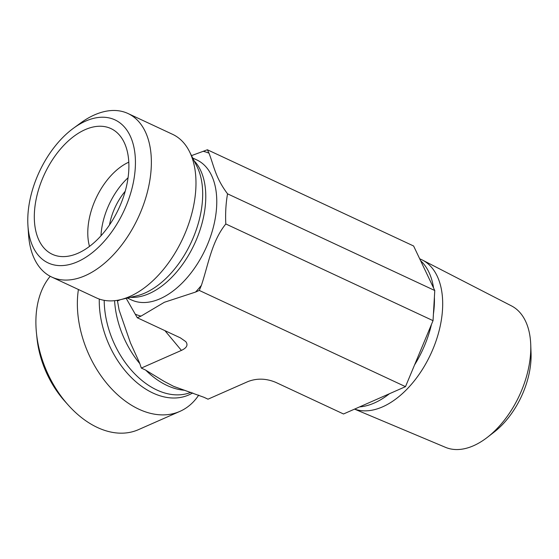 <?xml version="1.0" encoding="UTF-8"?>
<svg xmlns="http://www.w3.org/2000/svg" width="559" height="559" viewBox="0 0 559 559"><rect width="100%" height="100%" fill="white"/><g stroke="black" fill="none" stroke-linecap="round" stroke-linejoin="round"><path stroke-width="0.84" d="M487.413 437.299L494.191 432.044A66.43 39.221 -65 0 0 530.973 360.108A66.43 39.221 -65 0 0 531.05 353.043L530.729 344.47A78.064 46.083 115 0 1 530.638 352.778A78.064 46.083 115 0 1 487.413 437.299A78.064 46.083 115 0 1 445.509 447.347L354.546 409.118M419.676 258.754L421.458 259.586A81.942 48.374 115 0 1 422.457 260.075L511.506 305.906A78.064 46.083 115 0 1 530.729 344.47M422.457 260.075A81.942 48.374 115 0 1 442.532 309.274A81.942 48.374 115 0 1 410.634 385.221A81.942 48.374 115 0 1 354.602 409.097M117.369 300.302L119.116 310.084L130.492 342.974L139.561 362.882L141.329 368.074L145.361 369.953L163.955 381.28L173.535 386.318L203.979 397.302L208.004 399.182L248.084 381.511C256.986 378.129 266.175 378.401 275.657 382.321L343.512 413.981L359.577 406.903A81.942 48.374 -65 0 0 389.441 393.732L405.499 386.653L414.582 364.887A81.942 48.374 -65 0 0 431.464 324.423L433.036 320.656L433.421 314.039A81.942 48.374 -65 0 0 434.28 305.424A81.942 48.374 -65 0 0 434.392 297.136L434.776 290.519L433.567 287.976A81.942 48.374 -65 0 0 420.592 260.683L413.611 245.995L207.389 149.77L209.017 153.201C214.062 166.24 215.369 177.559 227.548 193.826C225.871 203.357 225.291 213.405 225.808 223.963C211.686 241.46 208.409 264.309 201.401 285.349L199.277 290.428L195.531 292.077L164.381 302.272L141.043 316.108L137.297 317.757L126.18 298.324M433.567 287.976L420.592 260.683M414.582 364.887L431.464 324.423M191.506 155.626L207.389 149.77M36.468 333.129L36.992 338.258A78.945 52.825 66.2 0 0 64.704 401.11L68.135 404.954A90.223 60.372 -113.8 0 1 36.468 333.129A90.223 60.372 -113.8 0 1 50.212 276.293M198.738 395.094A90.223 60.372 -113.8 0 1 179.914 411.375L138.436 429.661A90.223 60.372 -113.8 0 1 97.406 427.488A90.223 60.372 -113.8 0 1 68.135 404.954M179.914 411.375A90.223 60.372 -113.8 0 1 107.062 383.719A90.223 60.372 -113.8 0 1 78.414 289.499M117.39 301.008L120.367 299.687M141.329 368.074L181.409 350.402C186.846 347.859 188.299 344.931 185.763 341.605L180.41 337.874L137.297 317.757M125.209 191.269A45.111 26.629 -65 0 0 109.501 224.942M27.95 225.794L28.537 234.556A90.223 53.266 -65 0 0 51.701 277.033A90.223 53.266 -65 0 0 85.22 275.65A90.223 53.266 -65 0 0 147.164 192.911A90.223 53.266 -65 0 0 128.004 113.519A90.223 53.266 -65 0 0 94.485 114.902A90.223 53.266 -65 0 0 80.566 123.05L73.474 128.228A78.945 46.607 115 0 1 135.397 159.944A78.945 46.607 115 0 1 77.547 261.752A78.945 46.607 115 0 1 27.95 225.794A78.945 46.607 115 0 1 73.474 128.228M51.701 277.033L96.316 297.849A90.223 53.266 -65 0 0 120.269 299.715A90.223 53.266 -65 0 0 182.73 238.616A90.223 53.266 -65 0 0 189.431 151.489A90.223 53.266 -65 0 0 172.612 134.335L128.004 113.519M78.043 253.213A69.358 40.947 115 0 1 58.402 256.204A69.358 40.947 115 0 1 36.335 198.319A69.358 40.947 115 0 1 85.171 129.639A69.358 40.947 115 0 1 116.342 132.029A69.358 40.947 115 0 1 124.189 194.693A69.358 40.947 115 0 1 78.043 253.213M128.801 162.166A56.389 33.288 -65 0 0 89.496 246.393M128.06 177.762A56.389 33.288 -65 0 0 100.976 235.807M405.499 386.653L199.277 290.428M359.577 406.903L389.441 393.732M433.036 320.656L225.808 223.963M434.776 290.519L227.548 193.826M433.421 314.039L434.392 297.136M114.581 300.686A77.254 51.694 66.2 0 0 114.923 304.872A77.254 51.694 66.2 0 0 139.827 363.65M145.71 370.114A77.254 51.694 66.2 0 0 184.715 390.28M104.198 300.344A77.254 51.694 66.2 0 0 133.657 372.727A77.254 51.694 66.2 0 0 190.954 392.313M99.278 299.051A78.763 52.7 66.2 0 0 131.085 377.276A78.763 52.7 66.2 0 0 192.715 392.907M164.933 330.655L181.409 350.402M141.043 316.108A88.532 52.266 115 0 1 135.669 314.333M203.644 151.426A88.532 52.266 115 0 1 209.017 153.201M192.715 158.022L196.761 159.909A77.254 45.607 115 0 1 216.333 193.232A77.254 45.607 115 0 1 190.074 274.148A77.254 45.607 115 0 1 131.428 299.924L127.382 298.038M201.401 285.349A88.532 52.266 115 0 1 195.531 292.077M194.106 160.782A77.254 45.607 115 0 1 194.434 244.073A77.254 45.607 115 0 1 130.394 297.325M189.431 151.489L196.964 166.47A78.763 46.502 115 0 1 191.115 242.529A78.763 46.502 115 0 1 136.585 295.865L120.269 299.715M175.512 387.101L173.535 386.325M162.942 380.637L163.948 381.287"/></g></svg>
